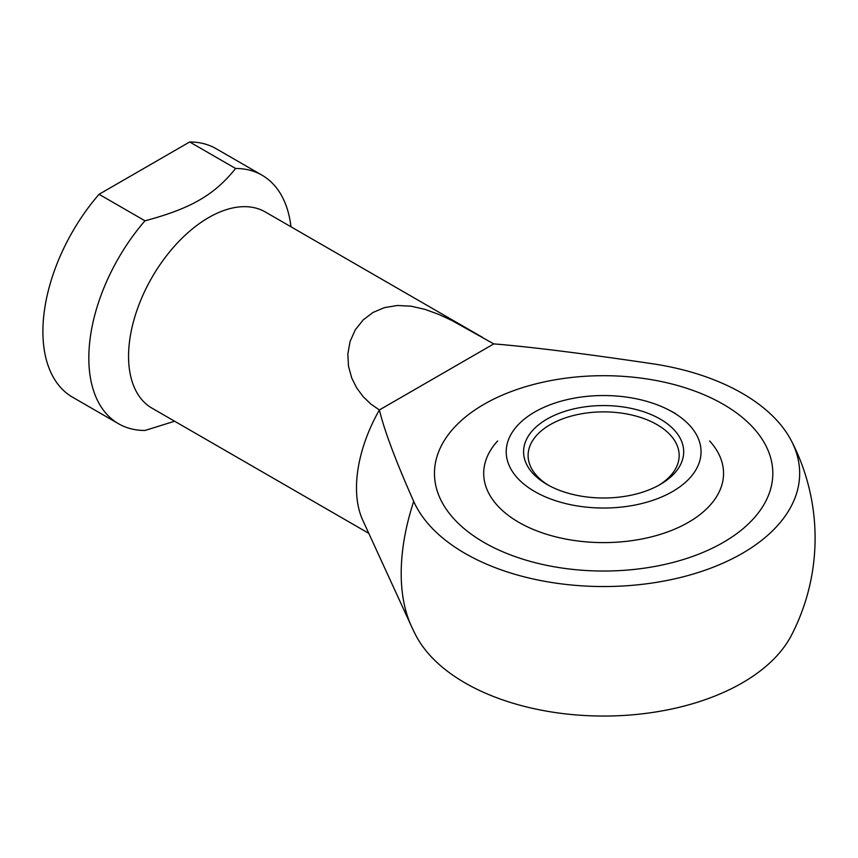 <?xml version="1.0" encoding="UTF-8"?>
<svg xmlns="http://www.w3.org/2000/svg" width="858" height="858" viewBox="0 0 858 858"><rect width="100%" height="100%" fill="white"/><g stroke="black" fill="none" stroke-linecap="round" stroke-linejoin="round"><path stroke-width="1.29" d="M493.79 343.897C529.847 346.804 582.657 353.41 652.241 363.717A196.032 113.181 180 0 1 791.473 440.991A196.032 113.181 180 0 1 742.256 553.399A196.032 113.181 180 0 1 551.833 582.518A196.032 113.181 180 0 1 413.717 501.426C395.86 461.261 384.416 430.759 379.386 409.952L370.838 404.054L363.02 396.514L356.531 387.687L351.791 378.153L348.509 366.302L347.833 354.022L350.053 341.548L355.298 329.794L363.213 319.873L373.005 312.462L384.416 307.625L397.404 305.491L411.229 306.22L425.107 309.406L438.556 314.318L451.758 320.431L493.79 343.897L379.386 409.952A113.288 65.401 -60 0 0 356.488 487.923A113.288 65.401 -60 0 0 362.698 520.055L411.422 626.276A186.368 107.604 -60 0 1 401.201 573.401A186.368 107.604 -60 0 1 413.717 501.426M411.422 626.276A211.465 211.465 0 0 0 415.787 635.231A196.032 113.181 0 0 0 742.256 682.893A196.032 113.181 0 0 0 791.473 635.231A211.465 211.465 0 0 0 791.473 440.991M290.969 226.791A143.49 82.851 120 0 0 262.044 175.204L216.109 148.691A143.49 82.851 120 0 0 189.682 141.967L235.607 168.479C214.328 195.023 190.959 208.515 144.981 220.806A143.49 82.851 120 0 0 88.824 358.054A143.49 82.851 120 0 0 118.543 423.745A143.49 82.851 120 0 0 144.981 430.469L174.614 421.235M144.981 220.806L99.056 194.294A143.49 82.851 120 0 0 42.9 331.542A143.49 82.851 120 0 0 72.619 397.233L118.543 423.745M262.044 175.204A143.49 82.851 120 0 0 235.607 168.479M482.786 337.526L265.304 211.969A113.288 65.401 120 0 0 178.014 242.321A113.288 65.401 120 0 0 128.561 356.327A113.288 65.401 120 0 0 152.016 408.183L368.79 533.344M723.262 404.3A169.176 97.673 180 0 1 772.811 473.369A169.176 97.673 180 0 1 668.371 563.599A169.176 97.673 180 0 1 484.009 542.428A169.176 97.673 180 0 1 434.459 473.369A169.176 97.673 180 0 1 538.899 383.129A169.176 97.673 180 0 1 723.262 404.3A169.176 97.673 0 0 0 538.899 383.129A169.176 97.673 0 0 0 434.459 473.369A169.176 97.673 0 0 0 484.009 542.428A169.176 97.673 0 0 0 668.371 563.599A169.176 97.673 0 0 0 772.811 473.369A169.176 97.673 0 0 0 723.262 404.3M99.056 194.294L189.682 141.967M709.641 440.991A119.927 69.241 180 0 1 674.86 529.064A119.927 69.241 180 0 1 518.833 522.329A119.927 69.241 180 0 1 497.619 440.991M672.522 412.012A97.426 56.253 180 0 1 672.522 491.559A97.426 56.253 180 0 1 534.749 491.559A97.426 56.253 180 0 1 541.162 408.623A97.426 56.253 180 0 1 666.098 408.623A97.426 56.253 180 0 1 672.522 412.012M658.59 485.392A75.525 43.608 0 0 0 679.161 455.48A75.525 43.608 0 0 0 657.035 424.646A75.525 43.608 0 0 0 550.235 424.646A75.525 43.608 0 0 0 528.11 455.48A75.525 43.608 0 0 0 548.67 485.392M660.242 484.47A80.051 46.214 180 0 1 547.029 484.459A80.051 46.214 180 0 1 547.029 419.101A80.051 46.214 180 0 1 660.242 419.101A80.051 46.214 180 0 1 660.242 484.459A80.051 46.214 180 0 1 660.242 484.47M675.525 413.599A143.779 143.779 0 0 0 666.098 408.623"/></g></svg>
